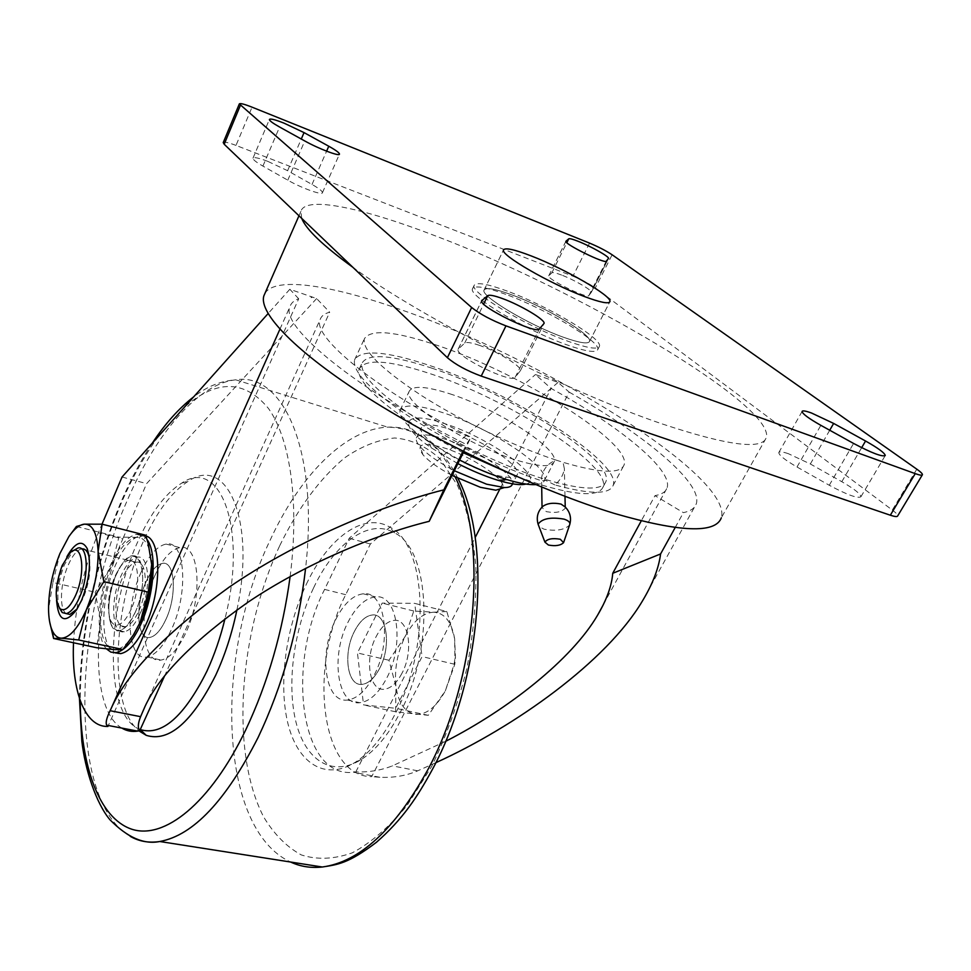 <?xml version="1.0" encoding="UTF-8"?>
<svg xmlns="http://www.w3.org/2000/svg" width="971" height="971" viewBox="0 0 971 971"><rect width="100%" height="100%" fill="white"/><g stroke="black" fill="none" stroke-linecap="round" stroke-linejoin="round"><path stroke-width="0.73" stroke-dasharray="4.86 3.64" d="M563.326 337.204C579.469 342.933 588.22 344.317 589.567 341.367C592.601 335.044 545.399 307.042 511.851 294.856C495.016 288.703 485.755 287.125 484.056 290.135C480.184 295.839 528.989 325.054 563.326 337.204C579.469 342.933 588.22 344.317 589.567 341.367C592.601 335.044 545.399 307.042 511.851 294.856C495.016 288.703 485.755 287.125 484.056 290.135C480.184 295.839 528.989 325.054 563.326 337.204M267.729 161.332C258.796 157.957 253.88 156.914 252.982 158.2C252.885 159.596 256.198 162.218 262.923 166.09L287.78 180.169C301.556 188.107 322.481 195.608 322.457 192.683C322.493 191.202 319.022 188.459 312.019 184.454L287.598 170.69L267.729 161.332M561.639 275.072C556.067 272.948 552.802 272.183 551.868 272.802L548.724 275.825C546.6 278.956 587.625 299.141 588.851 295.56L591.327 292.295C592.468 290.378 574.249 279.842 561.639 275.072M788.44 453.724C782.553 451.709 779.337 451.321 778.791 452.583C778.96 455.229 785.029 460.036 797.009 467.002L829.258 485.257C847.137 494.846 857.696 498.681 860.925 496.764C860.597 493.899 854.225 488.886 841.808 481.701L810.336 463.98L788.44 453.724M479.589 345.409C471.469 342.617 466.517 341.853 464.696 343.103L458.081 349.293C454.392 355.847 511.996 384.103 515.188 377.294L520.407 370.655C522.289 366.698 497.625 351.526 479.589 345.409M589.555 243.102L572.939 276.201L236.002 145.407L252.035 107.162M916.806 469.175L892.325 510.054L595.308 287.901L612.131 254.778M892.325 510.054C896.087 512.894 897.859 514.848 897.677 515.929M223.257 142.543C224.289 141.62 228.537 142.579 236.002 145.407M572.939 276.201C581.92 279.866 589.373 283.763 595.308 287.901M147.034 539.524C144.121 535.47 140.577 533.747 136.438 534.353C127.31 536.478 118.753 546.515 110.779 564.479C97.561 594.228 95.109 636.891 106.458 648.895M145.917 535.968L141.001 535.507C131.838 537.618 123.268 547.632 115.282 565.559C100.462 598.537 99.734 646.419 114.724 652.767M73.517 642.753C75.374 604.982 83.664 568.314 98.374 532.776L102.016 524.182M298.704 298.777L289.831 289.261L316.631 298.558L329.691 312.225C324.496 313.548 321.316 315.988 320.151 319.532C311.57 336.719 377.877 391.058 470.971 437.266L466.371 444.487C356.624 389.966 279.854 326.474 289.965 306.63C291.118 303.049 294.031 300.427 298.704 298.777L108.351 725.507M289.831 289.261L268.057 313.621M556.067 460.084C514.606 446.466 460.752 420.661 421.584 395.61C381.3 369.029 362.219 350.13 364.319 338.891C370.473 328.793 395.136 331.075 438.297 345.725C520.529 373.167 632.716 443.189 624.05 465.012C620.335 474.079 599.981 473.168 563.022 462.305L556.067 460.084C547.535 463.483 542.692 469.576 541.539 478.351L541.502 480.779C499.98 467.1 447.328 441.574 409.398 416.729C370.473 390.403 352.206 371.456 354.585 359.877C361.006 349.184 385.778 350.98 428.915 365.254C511.11 391.993 622.447 462.475 613.15 485.427C609.363 494.676 589.931 494.506 554.842 484.917C560.255 480.342 563.435 474.916 564.357 468.641L563.022 462.305M558.046 382.404L370.376 543.991L345.712 594.689C308.39 666.846 320.43 776.764 371.699 776.654L569.188 392.126L558.046 382.404L535.434 374.551L551.103 388.436C619.886 426.463 673.352 469.964 667.053 487.976C665.742 491.884 661.737 494.433 655.012 495.635L641.248 520.905M569.188 392.126C644.853 435.008 703.307 483.267 696.256 503.913C694.799 508.221 690.527 511.134 683.402 512.652L655.012 495.635M264.949 293.376C275.048 276.201 331.536 285.049 400.234 309.458C540.883 357.729 733.53 476.251 721.319 517.822L766.471 437.448C762.514 450.168 727.849 445.689 662.453 424.011C567.744 392.066 421.705 317.869 352.886 267.328M565.268 507.044L565.256 508.173C561.869 512.166 555.546 513.319 546.309 511.644L542.049 507.542L542.753 506.413M554.842 484.917L545.738 480.439L541.502 480.779M301.726 218.402L300.901 211.375C305.319 195.426 362.887 207.94 434.814 235.662C575.73 288.581 773.729 404.009 766.471 437.448M379.782 668.084C391.689 645.751 386.713 612.774 372.294 614.995C365.545 615.845 359.537 621.416 354.269 631.696C342.763 653.641 347.302 686.436 362.074 684.373C368.604 683.56 374.503 678.122 379.782 668.084C391.689 645.751 386.713 612.774 372.294 614.995C365.545 615.845 359.537 621.416 354.269 631.696C342.763 653.641 347.302 686.436 362.074 684.373C368.604 683.56 374.503 678.122 379.782 668.084M445.64 741.334L392.381 765.864C381.093 770.319 368.907 772.346 355.787 771.957L353.468 772.248C299.942 778.754 286.057 664.455 324.605 589.409L349.208 538.286L535.434 374.551M355.787 771.957L475.159 537.57M499.931 488.923L551.103 388.436M402.03 673.158C396.726 683.111 390.779 688.475 384.176 689.264C369.223 691.243 364.453 658.629 375.995 636.879C381.287 626.683 387.344 621.185 394.165 620.372C408.767 618.236 413.974 651.019 402.03 673.158C413.974 651.019 408.767 618.236 394.165 620.372C387.344 621.185 381.287 626.683 375.995 636.879C364.453 658.629 369.223 691.243 384.176 689.264C390.779 688.475 396.726 683.111 402.03 673.158M165.956 619.304C177.426 595.017 174.877 560.291 162.339 563.411C156.489 564.673 151.027 570.875 145.953 582.017C134.896 605.807 137.02 640.302 149.837 637.437C155.494 636.26 160.87 630.215 165.956 619.304C177.426 595.017 174.877 560.291 162.339 563.411C156.489 564.673 151.027 570.875 145.953 582.017C134.896 605.807 137.02 640.302 149.837 637.437C155.494 636.26 160.87 630.215 165.956 619.304M164.415 676.314L329.691 312.225M121.824 728.08C89.223 709.631 91.687 608.501 122.807 538.881L98.374 532.776M316.631 298.558L146.609 483.631L122.807 538.881M116.107 574.905C105.147 598.949 106.883 633.687 119.384 630.701C124.907 629.475 130.187 623.346 135.248 612.3C146.633 587.734 144.473 552.766 132.238 556.019C126.533 557.33 121.157 563.629 116.107 574.905M311.193 296.677L311.169 297.684L311.63 296.653M312.504 297.126L311.169 297.684M435.858 762.672L417.724 770.828C406.084 775.78 393.449 777.929 379.843 777.273L371.699 776.654M675.185 527.532L683.402 512.652M463.009 451.26L466.371 444.487M463.81 451.661L470.971 437.266M505.721 294.334C485.67 287.003 474.601 285.146 472.513 288.763C467.791 295.572 525.857 330.456 566.724 344.79C585.829 351.526 596.17 353.116 597.76 349.572C601.316 341.901 545.471 308.729 505.721 294.334M507.299 291.118C487.236 283.763 476.178 281.869 474.115 285.438C469.43 292.162 527.581 326.996 568.436 341.416C587.54 348.176 597.881 349.803 599.447 346.295C602.955 338.721 547.049 305.586 507.299 291.118M370.376 543.991L349.208 538.286M122.055 477.004L146.609 483.631M431.877 368.167C509.569 393.376 614.813 460.072 605.928 481.604C601.911 490.913 581.435 490.112 544.476 479.201C505.551 467.148 454.21 442.861 416.68 418.719C378.022 393.037 359.792 374.515 361.989 363.154C367.973 353.092 391.264 354.767 431.877 368.167M463.276 452.741C399.299 420.783 353.068 382.028 359.379 368.762C365.424 358.554 388.752 360.107 429.34 373.41C507.032 398.45 612.07 465.255 603.027 487.078C598.937 496.509 578.425 495.817 541.466 484.99L515.516 475.972M449.828 393.801C496.667 408.645 560.012 449.197 554.162 461.711C551.528 467.415 538.978 466.893 516.499 460.145C468.095 445.665 401.958 402.601 409.192 391.313C412.517 385.341 426.063 386.167 449.828 393.801M535.676 484.626C540.641 484.311 543.578 482.89 544.476 480.39C550.63 467.306 487.745 426.512 440.931 412.056C417.178 404.604 403.572 404.021 400.101 410.284C398.559 416.802 407.638 427.022 427.361 440.955L459.659 460.023M457.863 463.628L431.464 447.959C395.27 423.405 404.361 410.15 442.727 423.028C488.704 436.853 548.032 479.358 525.954 484.056M448.226 428.733C479.601 438.249 521.682 465.752 517.373 474.455C515.431 478.521 506.898 478.339 491.775 473.909C459.708 464.575 416.401 435.943 421.305 427.798C423.562 423.599 432.532 423.902 448.226 428.733M517.373 474.455L512.239 484.493C516.657 475.596 474.734 447.995 443.359 438.625C427.677 433.867 418.683 433.636 416.377 437.945C415.697 440.033 416.935 442.934 420.115 446.648C426.924 454.197 438.334 462.22 454.331 470.729M452 475.414C438.479 468.168 428.818 461.31 423.04 454.841C415.539 444.22 422.239 441.805 443.116 447.607C471.396 455.933 508.816 481.276 502.347 488.182M59.413 608.064C56.282 596.206 57.944 581.775 64.402 564.758L73.262 550.654M138.865 610.82C148.697 589.64 146.791 559.454 136.158 562.245C131.219 563.362 126.57 568.788 122.2 578.498C112.685 599.289 114.262 629.305 125.101 626.72C129.896 625.664 134.484 620.36 138.865 610.82M140.212 613.429C151.61 588.912 149.388 553.98 137.105 557.22C131.376 558.519 125.987 564.794 120.938 576.046C109.954 600.066 111.762 634.755 124.312 631.793C129.847 630.567 135.151 624.45 140.212 613.429M446.83 611.512L433.843 612.203L413.78 611.014L405.041 636.673L388.958 660.256L395.998 686.618L395.561 711.767L428.296 715.324L445.337 690.83L454.804 664.298L455.448 657.476L454.622 638.602L446.83 611.512L414.641 603.355L422.094 656.59L395.67 708.284L363.555 704.91L357.449 652.961L382.173 603.088L414.641 603.355M413.78 611.014L382.173 603.088M454.804 664.298L422.094 656.59M428.296 715.324L395.67 708.284M395.561 711.767L363.555 704.91M388.958 660.256L357.449 652.961M433.843 612.203C422.955 612.762 413.355 620.906 405.041 636.673C397.212 652.973 394.202 669.626 395.998 686.618C398.486 703.186 404.992 712.435 415.515 714.34C426.415 714.899 436.355 707.058 445.337 690.83L454.1 664.382L454.926 658.399L454.622 638.602C451.539 621.768 444.621 612.968 433.843 612.203M135.236 612.264C125.332 631.623 117.224 635.556 110.912 624.074C106.919 610.48 108.667 594.106 116.132 574.941L121.011 565.705C138.331 536.793 151.61 576.859 135.236 612.264M131.219 609.072C126.837 618.636 122.273 623.952 117.503 625.021C114.335 625.458 111.896 623.576 110.196 619.389C106.737 607.615 108.242 593.402 114.736 576.725L118.972 568.703C122.237 563.763 125.453 560.995 128.633 560.401C139.205 557.597 141.026 587.831 131.219 609.072M56.536 600.114C56.536 587.625 59.073 575.099 64.147 562.537L66.902 556.674M89.296 557.84C91.104 569.88 89.089 583.304 83.263 598.1L77.097 608.987M66.21 613.611C59.122 609.23 60.19 583.486 67.994 565.608C72.303 555.691 76.818 550.132 81.528 548.906L81.637 548.894M133.816 634.269C127.007 644.732 120.489 649.842 114.262 649.611C105.875 648.179 101.3 638.566 100.523 620.736C100.329 602.421 103.994 584.154 111.531 565.947C119.421 548.275 127.808 538.747 136.68 537.351C141.924 537.084 145.953 540.665 148.781 548.105L151.379 560.583M145.674 535.227L136.68 537.351L118.911 537.121L111.531 565.947L95.219 592.249L100.523 620.736L96.687 647.73M76.418 526.476L118.911 537.121M49.655 621.816L48.55 609.145L52.944 582.466L95.219 592.249M52.944 582.466L59.923 553.519L68.892 536.575M335.699 619.607C343.722 603.756 352.886 595.15 363.19 593.803C384.917 590.259 392.478 640.811 374.187 675.197C366.128 690.49 357.207 698.78 347.424 700.042C324.884 703.186 318.354 653.07 335.699 619.607M347.836 622.532C355.872 606.754 365.084 598.209 375.461 596.886C397.333 593.439 405.089 643.822 386.761 678.037C378.702 693.258 369.745 701.487 359.877 702.713C337.192 705.796 330.456 655.838 347.836 622.532M140.916 572.647C148.66 555.558 157.023 546.03 166.029 544.088C185.048 539.221 189.102 592.298 171.442 629.536C163.674 646.079 155.518 655.231 146.961 656.991C127.286 661.263 124.239 608.72 140.916 572.647M154.705 575.973C162.46 558.968 170.896 549.513 179.987 547.608C199.225 542.85 203.546 595.745 185.837 632.776C178.045 649.235 169.816 658.326 161.174 660.049C141.281 664.225 137.967 611.851 154.705 575.973M313.657 587.746C334.497 543.275 369.077 517.737 394.542 532.885C430.226 549.537 435.069 647.584 400.088 712.629C388.631 734.586 375.728 750.182 361.418 759.431C332.106 777.929 305.404 760.293 295.961 722.048C286.457 683.73 293.861 629.22 313.657 587.746M306.338 584.287C327.834 538.225 363.47 511.571 389.772 527.119C426.645 544.112 431.61 646.055 395.306 713.709C383.411 736.528 370.06 752.719 355.252 762.296C324.957 781.424 297.502 763 287.877 723.359C278.192 683.633 285.923 627.254 306.338 584.287M140.2 729.549L140.2 729.549C104.698 716.877 105.099 613.878 136.947 543.578C150.068 513.756 164.973 493.608 181.674 483.133C220.15 456.564 247.896 528.479 225.029 618.588M236.924 609.861C256.174 520.42 226.923 455.035 188.884 480.863C171.527 491.714 156.076 512.506 142.519 543.25C112.381 610.176 108.898 706.779 138.938 730.884M262.923 166.09L279.587 127.019M551.868 272.802L566.833 242.701M797.009 467.002L820.847 425.334M464.696 343.103L483.667 304.069M520.201 371.056L543.894 323.744M515.188 377.294L539.354 328.975M458.446 348.698L481.616 300.949M810.336 463.98L829.732 430.238M841.808 481.701L861.665 447.68M829.258 485.257L853.582 443.444M548.846 275.618L565.875 241.354M588.851 295.56L606.305 261.15M591.254 292.429L608.453 258.529L591.327 292.295M287.78 180.169L304.76 140.953M312.019 184.454L326.608 151.173M287.598 170.69L301.277 139.023M569.868 524.122L569.564 525.068C564.382 530.02 555.873 531.392 544.015 529.171L538.978 526.5M345.712 594.689L324.605 589.409M417.724 770.828L392.381 765.864M290.123 576.58C299.602 502.541 290.22 438.88 268.542 408.56C244.728 379.685 216.739 379.188 184.563 407.055M158.552 436.161C144.558 455.423 131.995 478.084 120.853 504.143C94.236 568.326 80.69 633.832 80.229 700.661M130.248 836.359C68.091 800.941 72.667 623.649 126.424 502.359C155.19 434.692 197.307 383.933 235.747 379.831C282.998 371.772 319.071 450.071 305.586 568.351M279.757 545.641C298.061 508.064 319.653 478.824 344.547 457.899C361.224 446.357 377.95 439.717 394.699 437.97C411.134 439.329 426.245 446.32 440.057 458.931L457.572 485.524C466.954 508.282 473.047 535.239 475.863 566.409C476.53 599.301 473.508 633.432 466.772 668.764C457.996 703.757 446.272 736.346 431.622 766.532L407.043 805.517C389.165 827.061 370.934 842.828 352.339 852.817C334.085 859.286 317.068 859.99 301.265 854.917C286.542 846.809 274.004 834.15 263.651 816.939C229.884 751.845 238.854 633.395 279.757 545.641M455.205 477.064C437.897 442.521 415.382 425.881 387.635 427.155C344.899 429.085 299.687 475.948 270.205 540.046C214.288 655.777 217.88 828.457 290.572 862.017M589.567 341.367L609.922 301.641L589.567 341.367M252.982 158.2L269.392 119.469M778.791 452.583L802.082 411.461M520.407 370.655L543.906 323.731M458.081 349.293L481.64 300.719M860.925 496.764L885.091 455.8M548.724 275.825L565.875 241.294M322.457 192.683L339.401 154.255M484.056 290.135L503.512 249.972L484.056 290.135M136.438 534.353L141.001 535.507M541.697 487.126L541.539 478.351M298.971 215.768L300.901 211.375M613.15 485.427L624.05 465.012M354.585 359.877L364.319 338.891M124.312 631.793L119.384 630.701M642.353 601.122L696.256 503.913M279.891 329.254L289.965 306.63M603.246 604.824L667.053 487.976M145.007 706.487L320.151 319.532M472.513 288.763L474.115 285.438M597.76 349.572L599.447 346.295M379.843 777.273L353.468 772.248M137.105 557.22L132.238 556.019M359.379 368.762L361.989 363.154M603.027 487.078L605.928 481.604M400.101 410.284L409.192 391.313M431.464 447.959L427.361 440.955M544.476 480.39L554.162 461.711M416.377 437.945L421.305 427.798M423.04 454.841L420.115 446.648M565.256 508.173L565.231 506.947M564.988 496.351L564.357 468.641M70.167 552.815L72.874 550.933M136.158 562.245L77.898 548.02M454.926 658.399L455.448 657.476M454.1 664.382L454.877 663.703M125.101 626.72L117.503 625.021M110.196 619.389L110.912 624.074M78.724 606.717L76.442 610.019M81.528 548.906L128.633 560.401M118.972 568.703L121.011 565.705M148.781 548.105L148.235 543.724M363.19 593.803L375.461 596.886M166.029 544.088L179.987 547.608M394.542 532.885L389.772 527.119M181.674 483.133L188.884 480.863M457.936 478.4C440.955 444.791 417.518 427.701 387.635 427.155L235.747 379.831C216.072 381.336 203.23 389.662 193.727 396.799M152.301 443.152C140.613 460.849 130.053 480.742 120.635 502.844C94.223 566.469 80.484 631.635 79.428 698.319M361.418 759.431L355.252 762.296M146.961 656.991L161.174 660.049M347.424 700.042L359.877 702.713"/><path stroke-width="1.46" d="M583.996 296.373C600.151 302.418 608.793 304.178 609.922 301.641C612.483 296.24 564.564 268.639 531.003 255.846C514.157 249.377 504.993 247.423 503.512 249.972C500.065 254.778 549.635 283.556 583.996 296.373C600.151 302.418 608.793 304.178 609.922 301.641C612.483 296.24 564.564 268.639 531.003 255.846C514.157 249.377 504.993 247.423 503.512 249.972C500.065 254.778 549.635 283.556 583.996 296.373M284.03 123.147C275.084 119.615 270.205 118.389 269.392 119.469C269.38 120.683 272.778 123.196 279.587 127.019L304.76 140.953C318.706 148.794 339.656 156.707 339.462 154.134C339.425 152.823 335.857 150.189 328.768 146.233L304.044 132.602L284.03 123.147M578.449 241.427C572.866 239.206 569.637 238.332 568.763 238.817L565.875 241.294C563.993 243.927 605.334 264.233 606.305 261.15L608.514 258.407C609.509 256.793 591.048 246.391 578.449 241.427M811.574 413.039C805.699 410.903 802.532 410.369 802.082 411.461C802.434 413.816 808.685 418.44 820.847 425.334L853.582 443.444C871.679 453.008 882.251 457.038 885.261 455.52C884.739 452.959 878.172 448.129 865.562 441.016L833.64 423.429L811.574 413.039M502.493 298.57C494.373 295.609 489.469 294.638 487.77 295.633L481.64 300.719C478.424 306.302 536.66 334.825 539.354 328.975L544.063 323.404C545.666 320.005 520.553 305.088 502.493 298.57M240.371 105.402L224.192 144.254L447.388 357.692L471.651 307.504C480.075 314.155 491.52 320.272 505.964 325.868L915.24 473.63C919.731 475.232 922.122 475.584 922.438 474.71C922.547 473.751 920.678 471.906 916.806 469.175L612.131 254.778C606.074 250.773 598.549 246.877 589.555 243.102L252.035 107.162C244.279 104.103 240.043 103.023 239.327 103.921L471.651 307.504M505.964 325.868L481.215 376.105L890.334 515.213L915.24 473.63M922.292 474.953L897.677 515.929C897.277 516.948 894.837 516.706 890.334 515.213M481.215 376.105C466.82 370.764 455.545 364.635 447.388 357.692M224.192 144.254L223.257 142.543M106.458 648.895L110.9 652.136L116.095 652.633C124.749 650.728 133.076 641.091 141.098 623.722C154.413 594.64 157.168 552.463 147.034 539.524M114.724 652.767L120.744 653.629C129.434 651.735 137.785 642.122 145.808 624.778C161.89 590.125 161.502 539.84 145.917 535.968M108.351 725.507L107.927 726.454C84.756 727.291 71.381 690.867 73.517 642.753M268.057 313.621L122.055 477.004L102.016 524.182M721.319 517.822C715.457 533.783 679.809 532.314 614.4 513.428C541.867 491.387 441.222 444.342 368.543 398.256C295.694 352.085 258.237 312.771 263.918 295.718L264.949 293.376M538.978 526.5L538.104 524.206C536.162 517.312 537.703 511.389 542.753 506.413C547.219 503.245 553.324 502.468 561.056 504.095L565.268 507.044C569.953 511.948 571.494 517.64 569.868 524.122M548.409 545.034L544.925 542.146C547.28 538.893 552.414 537.922 560.303 539.245L563.581 542.668C560.522 545.544 555.473 546.333 548.409 545.034M352.886 267.328C323.076 245.651 306.023 229.338 301.726 218.402M475.159 537.57L499.931 488.923M121.824 728.08C126.631 730.993 131.922 732 137.712 731.114L139.727 730.702L164.415 676.314M641.248 520.905L612.737 573.303L660.583 553.956C658.726 568.338 652.646 584.057 642.353 601.122C606.511 661.652 514.691 726.976 435.858 762.672M660.583 553.956L675.185 527.532M107.927 726.454L106.737 725.203C105.414 722.897 106.531 718.067 110.111 710.711L111.095 708.612C126.983 672.927 166.429 632.376 229.459 586.957C292.441 543.784 374.745 507.202 443.82 489.857L463.009 451.26M612.737 573.303C611.718 585.877 606.669 599.847 597.578 615.201C571.688 659.612 507.882 709.583 445.64 741.334M139.727 730.702C137.639 728.044 137.931 723.371 140.601 716.671L145.007 706.487C159.426 675.221 193.945 640.338 248.552 601.826C302.843 565.365 372.002 535.434 429.182 521.318L463.81 451.661M443.82 489.857L429.182 521.318M515.516 475.972L463.276 452.741M459.659 460.023C476.215 468.435 491.872 474.928 506.631 479.504L506.935 479.601C519.303 483.315 528.879 484.99 535.676 484.626M525.954 484.056C520.407 485.439 511.147 484.213 498.184 480.354L497.917 480.269C485.294 476.373 471.942 470.826 457.863 463.628M454.331 470.729L486.58 484.189L504.374 487.563C508.853 487.563 511.474 486.544 512.239 484.493M502.347 488.182L495.817 490.185L480.39 487.308L452 475.414M75.799 594.944C86.346 571.421 81.904 540.653 70.167 552.815L62.156 565.571C54.995 585.768 54.34 600.187 60.19 608.841C64.984 611.754 70.191 607.118 75.799 594.944M72.874 550.933L77.898 548.02C88.009 545.01 89.259 575.597 79.561 597.25C75.253 607.009 70.81 612.458 66.259 613.611L62.241 612.567L59.413 608.064M66.902 556.674C75.325 542.061 82.11 539.403 87.269 548.7C91.408 562.233 89.538 579.347 81.685 600.054L76.442 610.019C64.911 624.244 58.272 620.942 56.536 600.114M77.097 608.987L69.912 614.425L66.21 613.611M71.296 533.322L76.418 526.476L84.307 524.158L102.125 524.194L98.107 551.443L103.836 581.665L86.298 609.909C77.886 628.565 69.487 637.996 61.124 638.19C57.374 637.898 54.376 635.277 52.143 630.325C49.849 625.045 48.659 617.993 48.55 609.145C48.671 590.599 52.458 572.065 59.923 553.519L68.892 536.575C74.221 528.892 79.355 524.753 84.307 524.158C92.585 524.037 97.185 533.128 98.107 551.443C98.289 570.79 94.345 590.283 86.298 609.909L78.712 639.986L122.916 649.514L133.452 634.864L140.249 622.071L133.816 634.269M151.379 560.583L151.67 564.539C152.18 583.644 148.381 602.821 140.249 622.071L148.26 592.128L151.67 564.539L148.235 543.724L145.674 535.227L102.125 524.194M103.836 581.665L148.26 592.128M78.712 639.986L61.124 638.19L53.587 638.493L96.687 647.73L114.262 649.611L122.916 649.514M53.587 638.493L49.655 621.816M81.637 548.894C84.38 548.494 86.516 550.108 88.082 553.713L89.296 557.84M225.029 618.588C220.405 637.522 214.36 655.073 206.908 671.228C184.114 716.707 161.89 736.152 140.237 729.573L146.233 735.338C168.784 742.378 191.918 722.375 215.647 675.331C224.92 655.291 232.008 633.468 236.924 609.861M138.938 730.884L146.233 735.338M566.833 242.701L568.763 238.817M483.667 304.069L487.77 295.633M481.616 300.949L481.968 300.209M829.732 430.238L833.64 423.429M861.665 447.68L865.562 441.016M326.608 151.173L328.768 146.233M301.277 139.023L304.044 132.602M544.925 542.146L538.104 524.206C542.049 518.55 550.703 516.863 564.066 519.145C568.763 520.674 570.596 522.653 569.564 525.068L563.75 542.158M140.601 716.671L110.111 710.711M80.229 700.661C80.714 765.864 98.945 818.007 131.558 829.149C164.05 840.097 210.246 803.782 245.797 729.767C267.862 682.892 282.646 631.842 290.123 576.58M184.563 407.055L158.552 436.161M305.586 568.351C298.522 629.147 282.707 685.49 258.152 737.377C225.988 800.699 193.193 835.412 159.766 841.505C148.988 843.168 139.144 841.456 130.248 836.359M290.572 862.017C300.367 866.593 310.951 868.244 322.323 867.006C359.379 862.017 394.408 829.877 427.386 770.573C476.931 679.542 488.267 541.964 455.205 477.064M223.209 142.64L239.327 103.921M542.036 507.093L541.697 487.126M263.918 295.718L298.971 215.768M111.095 708.612L279.891 329.254M597.578 615.201L603.246 604.824M137.712 731.114L106.737 725.203M498.184 480.354L506.935 479.601M495.817 490.185L504.374 487.563M565.231 506.947L564.988 496.351M116.095 652.633L120.744 653.629M69.912 614.425L66.259 613.611M60.19 608.841L62.241 612.567M52.143 630.325L53.672 638.457M88.082 553.713L87.269 548.7M134.192 633.675L133.452 634.864M193.727 396.799C178.846 408.366 165.046 423.817 152.301 443.152M457.936 478.4C492.091 542.789 481.774 678.474 432.362 769.505C417.166 797.397 402.625 819.306 376.445 842.282C348.152 863.729 337.471 864.639 322.323 867.006L159.766 841.505C143.987 844.758 127.371 837.488 109.893 819.694C96.008 803.114 85.108 769.627 81.831 741.128L79.428 698.319"/></g></svg>
